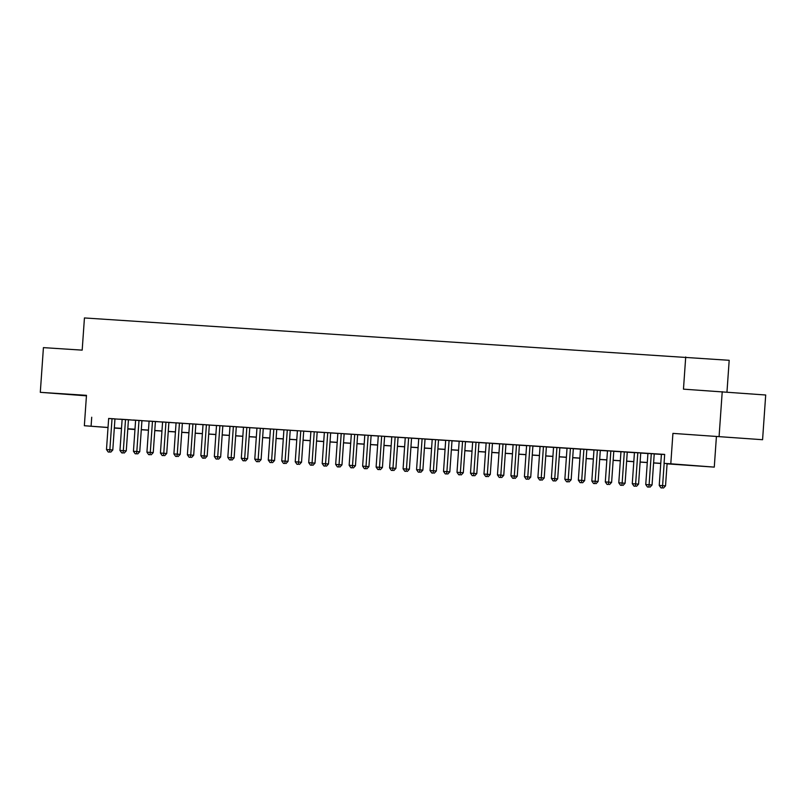 <?xml version="1.0" encoding="UTF-8"?>
<svg xmlns="http://www.w3.org/2000/svg" width="806" height="806" viewBox="0 0 806 806"><rect width="100%" height="100%" fill="white"/><g stroke="black" fill="none" stroke-linecap="round" stroke-linejoin="round"><path stroke-width="1.21" d="M86.454 395.565L68.117 394.336L86.454 395.665M730.83 437.487L711.859 436.117L730.83 437.487M134.582 429.296L127.801 429.054M726.972 392.038L729.188 360.302L84.439 317.947L82.182 350.136L43.423 347.628L40.3 392.331L86.444 395.837M685.715 356.967L683.468 389.157L765.7 395L762.577 439.713L672.919 433.386L670.793 463.793L714.277 467.117L667.076 463.853M672.919 433.386L762.577 439.713M716.403 436.721L714.277 467.117M722.226 391.676L719.093 436.389M114.966 418.868L108.659 418.455M127.872 419.674L119.782 419.15L122.139 419.332L119.963 450.423L126.27 450.866L128.446 419.714L130.804 419.896L127.872 419.674M141.927 420.621L133.262 420.027L135.62 420.198L133.443 451.289L139.75 451.733L141.937 420.591M149.1 421.054L146.924 452.166L153.241 452.609L155.417 421.467L157.775 421.649L149.1 421.075M162.59 421.921L160.414 453.043L166.721 453.486L168.897 422.344L171.255 422.525L162.58 421.951M182.378 423.241L176.061 422.828M189.551 423.674L187.375 454.796L193.682 455.239L195.858 424.087L198.216 424.268L189.551 423.704M209.338 424.994L200.674 424.399L203.031 424.581L200.855 455.672L207.162 456.115L209.338 424.964M222.819 425.87L216.512 425.457M235.725 426.676L227.635 426.142L229.992 426.324L227.816 457.415L234.123 457.858L236.299 426.717L238.657 426.898L235.725 426.676M249.779 427.623L241.115 427.019L243.472 427.2L241.296 458.292L247.603 458.735L249.789 427.593M256.953 428.046L254.777 459.168L261.094 459.611L263.27 428.47L265.627 428.651L256.953 428.077M270.443 428.923L268.267 460.045L274.574 460.488L276.75 429.346L279.108 429.517L270.433 428.953M290.231 430.243L283.914 429.83M297.404 430.676L295.228 461.788L301.535 462.231L303.711 431.089L306.068 431.27L297.404 430.706M317.191 431.996L308.527 431.401L310.884 431.573L308.708 462.664L315.015 463.107L317.191 431.966M330.672 432.872L324.365 432.449M337.845 433.296L335.669 464.417L341.976 464.861L344.152 433.719L346.509 433.9L337.845 433.326M357.632 434.615L348.968 434.021L351.325 434.202L349.149 465.294L355.456 465.737L357.642 434.595M371.113 435.492L364.806 435.079M384.019 436.298L375.928 435.774L378.286 435.955L376.11 467.047L382.427 467.49L384.603 436.338L386.961 436.52L384.019 436.298M398.083 437.245L391.766 436.832M405.257 437.678L403.081 468.79L409.388 469.233L411.564 438.091L413.921 438.273L405.257 437.698M425.044 438.998L416.38 438.393L418.737 438.575L416.561 469.666L422.868 470.11L425.044 438.968M438.524 439.864L432.218 439.451M445.698 440.298L443.522 471.419L449.829 471.863L452.005 440.711L454.362 440.892L445.698 440.328M465.485 441.617L456.821 441.023L459.178 441.204L457.002 472.296L463.309 472.739L465.485 441.587M478.966 442.494L472.659 442.081M491.872 443.3L483.781 442.776L486.139 442.947L483.963 474.039L490.28 474.482L492.456 443.34L494.813 443.522L491.872 443.3M505.936 444.247L497.262 443.643L499.619 443.824L497.453 474.915L503.76 475.359L505.936 444.217M513.11 444.67L510.933 475.792L517.24 476.235L519.417 445.093L521.774 445.275L513.1 444.7M532.313 445.92L524.232 445.396L526.59 445.577L524.414 476.668L530.721 477.112L532.897 445.97L535.255 446.141L532.313 445.92M546.377 446.867L540.07 446.453M553.551 447.3L551.375 478.421L557.681 478.865L559.858 447.713L562.215 447.894L553.551 447.33M573.338 448.62L564.674 448.025L567.031 448.196L564.855 479.288L571.162 479.731L573.338 448.589M586.818 449.496L580.511 449.073M593.992 449.919L591.816 481.041L598.123 481.484L600.309 450.342L602.666 450.524L593.992 449.95M613.789 451.239L605.115 450.645L607.472 450.826L605.306 481.917L611.613 482.361L613.789 451.219M627.27 452.116L620.952 451.703M640.166 452.922L632.085 452.398L634.443 452.579L632.267 483.671L638.574 484.114L640.75 452.962L643.107 453.143L640.166 452.922M654.23 453.869L647.923 453.456M667.086 463.752L681.685 464.699L664.053 463.349L664.678 454.413L108.649 418.526M114.966 418.939L122.129 419.402M128.446 419.815L135.62 420.279M141.927 420.692L149.1 421.155M155.407 421.568L162.58 422.032M168.887 422.445L176.061 422.908M182.368 423.311L189.541 423.785M195.848 424.188L203.021 424.651M209.338 425.064L216.502 425.528M222.819 425.941L229.982 426.404M236.299 426.817L243.472 427.281M249.779 427.694L256.953 428.157M263.26 428.56L270.433 429.034M276.74 429.437L283.914 429.91M290.22 430.313L297.394 430.777M303.701 431.19L310.874 431.653M317.181 432.066L324.355 432.53M330.672 432.943L337.835 433.406M344.152 433.819L351.315 434.283M357.632 434.686L364.806 435.159M371.113 435.562L378.286 436.026M384.593 436.439L391.766 436.902M398.073 437.315L405.247 437.779M411.554 438.192L418.727 438.655M425.034 439.069L432.207 439.532M438.524 439.935L445.688 440.408M452.005 440.811L459.168 441.275M465.485 441.688L472.659 442.151M478.966 442.565L486.139 443.028M492.446 443.441L499.619 443.905M505.926 444.318L513.1 444.781M519.407 445.194L526.58 445.658M532.887 446.061L540.06 446.534M546.367 446.937L553.541 447.401M559.858 447.814L567.021 448.277M573.338 448.69L580.511 449.154M586.818 449.567L593.992 450.03M600.299 450.443L607.472 450.907M613.779 451.31L620.952 451.783M627.259 452.186L634.433 452.65M640.74 453.063L647.913 453.526M654.22 453.939L661.394 454.403M664.678 454.513L661.404 454.322M108.024 427.543L84.348 425.729L86.474 395.333L40.3 392.331M84.348 425.729L108.024 427.462M91.713 417.226L91.088 426.173M664.053 463.349L670.793 463.793M121.494 428.57L114.331 428.026M121.505 428.439L116.941 428.147L121.494 428.5M127.801 428.983L134.572 429.497M660.759 463.44L653.595 462.976M647.278 462.563L640.115 462.1M633.798 461.687L626.625 461.223M620.318 460.82L613.144 460.347M606.837 459.944L599.664 459.48M593.357 459.067L586.184 458.604M579.877 458.191L572.703 457.727M566.396 457.314L559.223 456.851M552.916 456.438L545.743 455.974M539.426 455.571L532.262 455.098M525.945 454.695L518.782 454.231M512.465 453.818L505.291 453.355M498.985 452.942L491.811 452.478M485.504 452.065L478.331 451.602M472.024 451.189L464.85 450.725M458.543 450.312L451.37 449.849M445.063 449.446L437.89 448.972M431.573 448.569L424.409 448.106M418.092 447.693L410.929 447.229M404.612 446.816L397.439 446.353M391.132 445.94L383.958 445.476M377.651 445.063L370.478 444.6M364.171 444.197L356.998 443.723M350.691 443.32L343.517 442.857M337.21 442.444L330.037 441.98M323.73 441.567L316.557 441.104M310.239 440.691L303.076 440.227M296.759 439.814L289.596 439.351M283.279 438.948L276.105 438.474M269.798 438.071L262.625 437.598M256.318 437.195L249.145 436.731M242.838 436.318L235.664 435.855M229.357 435.442L222.184 434.978M215.877 434.565L208.704 434.102M202.387 433.688L195.223 433.225M188.906 432.822L181.743 432.348M175.426 431.945L168.252 431.482M161.946 431.069L154.772 430.606M148.465 430.192L141.292 429.729M134.985 429.316L127.811 428.852M114.341 427.885L121.505 428.349M127.822 428.762L134.995 429.225M141.302 429.628L148.475 430.102M154.782 430.505L161.956 430.968M168.263 431.381L175.436 431.845M181.743 432.258L188.916 432.721M195.223 433.134L202.397 433.598M208.704 434.011L215.877 434.474M222.194 434.877L229.357 435.351M235.674 435.754L242.838 436.227M249.155 436.63L256.328 437.094M262.635 437.507L269.809 437.97M276.115 438.383L283.289 438.847M289.596 439.26L296.769 439.723M303.076 440.136L310.25 440.6M316.557 441.003L323.73 441.476M330.047 441.879L337.21 442.343M343.527 442.756L350.691 443.219M357.008 443.632L364.181 444.096M370.488 444.509L377.661 444.972M383.968 445.386L391.142 445.849M397.449 446.252L404.622 446.726M410.929 447.129L418.102 447.592M424.409 448.005L431.583 448.468M437.89 448.882L445.063 449.345M451.38 449.758L458.543 450.222M464.861 450.635L472.024 451.098M478.341 451.511L485.514 451.975M491.821 452.378L498.995 452.851M505.302 453.254L512.475 453.718M518.782 454.131L525.955 454.594M532.262 455.007L539.436 455.471M545.743 455.884L552.916 456.347M559.233 456.76L566.396 457.224M572.713 457.627L579.877 458.1M586.194 458.503L593.367 458.967M599.674 459.38L606.847 459.843M613.154 460.256L620.328 460.72M626.635 461.133L633.808 461.596M640.115 462.009L647.289 462.473M653.595 462.876L660.769 463.349M664.154 463.359L662.603 485.635L659.227 485.414L661.404 454.302M667.096 463.591L665.534 485.857L662.603 485.635L662.3 487.962L660.96 487.872L662.3 487.962M663.479 488.053L665.534 485.857M659.227 485.414L660.96 487.872M651.288 453.647L649.112 484.759L645.747 484.537L647.923 453.425M654.23 453.838L652.054 484.98L649.112 484.759L648.82 487.086L647.48 486.995L648.82 487.086M649.999 487.177L652.054 484.98M645.747 484.537L647.48 486.995M637.808 452.771L635.632 483.882L635.34 486.209L633.99 486.129L635.34 486.209M636.518 486.3L638.574 484.114M632.267 483.671L633.99 486.129M624.328 451.894L622.151 483.006L618.786 482.794L620.963 451.672M627.27 452.085L625.093 483.237L622.151 483.006L621.859 485.333L620.509 485.252L621.859 485.333M623.038 485.424L625.093 483.237M618.786 482.794L620.509 485.252M610.847 451.017L608.671 482.139L608.379 484.466L607.029 484.376L608.379 484.466M609.558 484.547L611.613 482.361M605.306 481.917L607.029 484.376M597.367 450.141L595.191 481.263L594.899 483.59L593.548 483.499L594.899 483.59M596.077 483.681L598.123 481.484M591.816 481.041L593.548 483.499M583.887 449.264L581.71 480.386L578.335 480.164L580.511 449.053M586.828 449.466L584.642 480.608L581.71 480.386L581.418 482.713L580.068 482.623L581.418 482.713M582.587 482.804L584.642 480.608M578.335 480.164L580.068 482.623M570.406 448.388L568.23 479.51L567.938 481.837L566.588 481.746L567.938 481.837M569.107 481.928L571.162 479.731M564.855 479.288L566.588 481.746M556.926 447.521L554.75 478.633L554.457 480.96L553.107 480.87L554.457 480.96M555.626 481.051L557.681 478.865M551.375 478.421L553.107 480.87M543.435 446.645L541.259 477.757L537.894 477.545L540.07 446.423M546.377 446.836L544.201 477.988L541.259 477.757L540.967 480.084L539.627 480.003L540.967 480.084M542.146 480.175L544.201 477.988M537.894 477.545L539.627 480.003M529.955 445.768L527.779 476.89L527.487 479.207L526.137 479.127L527.487 479.207M528.665 479.298L530.721 477.112M524.414 476.668L526.137 479.127M516.475 444.892L514.299 476.014L514.006 478.341L512.656 478.25L514.006 478.341M515.185 478.432L517.24 476.235M510.933 475.792L512.656 478.25M502.994 444.015L500.818 475.137L500.526 477.464L499.176 477.374L500.526 477.464M501.705 477.555L503.76 475.359M497.453 474.915L499.176 477.374M489.514 443.139L487.338 474.26L487.046 476.588L485.696 476.497L487.046 476.588M488.224 476.678L490.28 474.482M483.963 474.039L485.696 476.497M476.034 442.272L473.857 473.384L470.482 473.162L472.659 442.051M478.976 442.464L476.789 473.606L473.857 473.384L473.565 475.711L472.215 475.621L473.565 475.711M474.734 475.802L476.789 473.606M470.482 473.162L472.215 475.621M462.553 441.396L460.377 472.507L460.085 474.835L458.735 474.754L460.085 474.835M461.254 474.925L463.309 472.739M457.002 472.296L458.735 474.754M449.073 440.519L446.897 471.631L446.605 473.958L445.255 473.878L446.605 473.958M447.773 474.049L449.829 471.863M443.522 471.419L445.255 473.878M435.583 439.643L433.406 470.764L430.041 470.543L432.218 439.421M438.524 439.844L436.348 470.986L433.406 470.764L433.114 473.092L431.774 473.001L433.114 473.092M434.293 473.172L436.348 470.986M430.041 470.543L431.774 473.001M422.102 438.766L419.926 469.888L419.634 472.215L418.294 472.125L419.634 472.215M420.813 472.306L422.868 470.11M416.561 469.666L418.294 472.125M408.622 437.89L406.446 469.011L406.153 471.339L404.803 471.248L406.153 471.339M407.332 471.429L409.388 469.233M403.081 468.79L404.803 471.248M395.142 437.023L392.965 468.135L389.6 467.913L391.776 436.802M398.083 437.215L395.907 468.357L392.965 468.135L392.673 470.462L391.323 470.372L392.673 470.462M393.852 470.553L395.907 468.357M389.6 467.913L391.323 470.372M381.661 436.147L379.485 467.258L379.193 469.586L377.843 469.495L379.193 469.586M380.372 469.676L382.427 467.49M376.11 467.047L377.843 469.495M368.181 435.27L366.005 466.382L362.629 466.17L364.806 435.049M371.123 435.462L368.936 466.614L366.005 466.382L365.712 468.709L364.362 468.629L365.712 468.709M366.891 468.8L368.936 466.614M362.629 466.17L364.362 468.629M354.7 434.394L352.524 465.515L352.232 467.833L350.882 467.752L352.232 467.833M353.401 467.923L355.456 465.737M349.149 465.294L350.882 467.752M341.22 433.517L339.044 464.639L338.752 466.966L337.402 466.875L338.752 466.966M339.92 467.057L341.976 464.861M335.669 464.417L337.402 466.875M327.74 432.641L325.564 463.762L322.188 463.541L324.365 432.429M330.672 432.842L328.495 463.984L325.564 463.762L325.271 466.09L323.921 465.999L325.271 466.09M326.44 466.18L328.495 463.984M322.188 463.541L323.921 465.999M314.249 431.764L312.073 462.886L311.781 465.213L310.441 465.122L311.781 465.213M312.96 465.304L315.015 463.107M308.708 462.664L310.441 465.122M300.769 430.898L298.593 462.009L298.301 464.337L296.951 464.246L298.301 464.337M299.479 464.427L301.535 462.231M295.228 461.788L296.951 464.246M287.289 430.021L285.112 461.133L281.747 460.921L283.924 429.8M290.231 430.213L288.054 461.364L285.112 461.133L284.82 463.46L283.47 463.379L284.82 463.46M285.999 463.551L288.054 461.364M281.747 460.921L283.47 463.379M273.808 429.145L271.632 460.256L271.34 462.584L269.99 462.503L271.34 462.584M272.519 462.674L274.574 460.488M268.267 460.045L269.99 462.503M260.328 428.268L258.152 459.39L257.86 461.717L256.51 461.626L257.86 461.717M259.038 461.808L261.094 459.611M254.777 459.168L256.51 461.626M246.848 427.392L244.671 458.513L244.379 460.841L243.029 460.75L244.379 460.841M245.548 460.931L247.603 458.735M241.296 458.292L243.029 460.75M233.367 426.515L231.191 457.637L230.899 459.964L229.549 459.873L230.899 459.964M232.068 460.055L234.123 457.858M227.816 457.415L229.549 459.873M219.887 425.649L217.711 456.76L214.336 456.539L216.512 425.427M222.819 425.84L220.643 456.982L217.711 456.76L217.419 459.088L216.068 458.997L217.419 459.088M218.587 459.178L220.643 456.982M214.336 456.539L216.068 458.997M206.396 424.772L204.22 455.884L203.928 458.211L202.588 458.13L203.928 458.211M205.107 458.302L207.162 456.115M200.855 455.672L202.588 458.13M192.916 423.896L190.74 455.007L190.448 457.334L189.108 457.254L190.448 457.334M191.626 457.425L193.682 455.239M187.375 454.796L189.108 457.254M179.436 423.019L177.26 454.141L173.894 453.919L176.071 422.797M182.378 423.221L180.201 454.362L177.26 454.141L176.967 456.468L175.617 456.377L176.967 456.468M178.146 456.549L180.201 454.362M173.894 453.919L175.617 456.377M165.955 422.143L163.779 453.264L163.487 455.591L162.137 455.501L163.487 455.591M164.666 455.682L166.721 453.486M160.414 453.043L162.137 455.501M152.475 421.266L150.299 452.388L150.007 454.715L148.657 454.624L150.007 454.715M151.185 454.806L153.241 452.609M146.924 452.166L148.657 454.624M138.995 420.389L136.819 451.511L136.526 453.838L135.176 453.748L136.526 453.838M137.695 453.929L139.75 451.733M133.443 451.289L135.176 453.748M125.514 419.523L123.338 450.635L123.046 452.962L121.696 452.871L123.046 452.962M124.215 453.053L126.27 450.866M119.963 450.423L121.696 452.871M112.034 418.646L109.858 449.758L106.483 449.547L108.659 418.425M114.966 418.838L112.79 449.99L109.858 449.758L109.566 452.085L108.216 452.005L109.566 452.085M110.734 452.176L112.79 449.99M106.483 449.547L108.216 452.005"/></g></svg>
